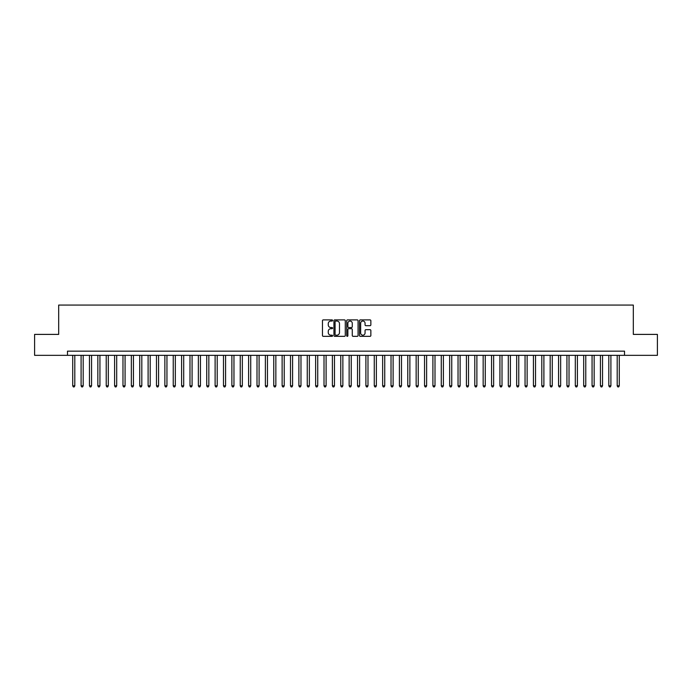<?xml version="1.0" encoding="UTF-8"?>
<svg xmlns="http://www.w3.org/2000/svg" width="692" height="692" viewBox="0 0 692 692"><rect width="100%" height="100%" fill="white"/><g stroke="black" fill="none" stroke-linecap="round" stroke-linejoin="round"><path stroke-width="1.04" d="M332.601 320.465A0.58 0.58 0 0 0 332.022 319.894L323.285 319.894A0.822 0.822 0 0 0 322.463 320.716L322.463 335.516A0.822 0.822 0 0 0 323.285 336.338L332.022 336.338A0.58 0.58 0 0 0 332.601 335.758A0.58 0.58 0 0 0 332.022 335.188L330.888 335.188A2.63 2.63 0 0 1 328.259 332.558L328.259 331.321A2.63 2.63 0 0 1 330.888 328.691L332.022 328.691A0.58 0.58 0 0 0 332.601 328.112A0.58 0.58 0 0 0 332.022 327.541L330.888 327.541A2.63 2.63 0 0 1 328.259 324.911L328.259 323.674A2.63 2.63 0 0 1 330.888 321.045L332.022 321.045A0.58 0.58 0 0 0 332.601 320.465M370.03 325.69A0.822 0.822 0 0 0 370.851 324.868L370.851 320.716A0.822 0.822 0 0 0 370.03 319.894L360.324 319.894A0.822 0.822 0 0 0 359.503 320.716L359.503 335.516A0.822 0.822 0 0 0 360.324 336.338L370.03 336.338A0.822 0.822 0 0 0 370.851 335.516L370.851 330.499A0.822 0.822 0 0 0 370.03 329.677L365.878 329.677A0.822 0.822 0 0 0 365.056 330.499L365.056 332.99A2.197 2.197 0 0 1 362.859 335.188A2.197 2.197 0 0 1 360.653 332.99L360.653 323.242A2.197 2.197 0 0 1 362.859 321.045A2.197 2.197 0 0 1 365.056 323.242L365.056 324.868A0.822 0.822 0 0 0 365.878 325.69L370.03 325.69M67.479 355.342L34.6 355.342L34.6 334.4L58.682 334.4L58.682 305.077L633.318 305.077L633.318 334.4L657.4 334.4L657.4 355.342L624.521 355.342L624.521 351.155L67.479 351.155L67.479 355.342L624.521 355.342M345.282 320.716A0.822 0.822 0 0 0 344.46 319.894L334.755 319.894A0.822 0.822 0 0 0 333.933 320.716L333.933 335.516A0.822 0.822 0 0 0 334.755 336.338L344.46 336.338A0.822 0.822 0 0 0 345.282 335.516L345.282 320.716M347.54 319.894L357.245 319.894A0.822 0.822 0 0 1 358.067 320.716L358.067 335.516A0.822 0.822 0 0 1 357.245 336.338L353.093 336.338A0.822 0.822 0 0 1 352.271 335.516L352.271 329.513A0.822 0.822 0 0 0 351.45 328.691L348.69 328.691A0.822 0.822 0 0 0 347.868 329.513L347.868 335.758A0.58 0.58 0 0 1 347.298 336.338A0.58 0.58 0 0 1 346.718 335.758L346.718 320.716A0.822 0.822 0 0 1 347.54 319.894M335.663 321.045A0.58 0.58 0 0 0 335.084 321.624L335.084 334.608A0.58 0.58 0 0 0 335.663 335.188L336.857 335.188A2.63 2.63 0 0 0 339.487 332.558L339.487 323.674A2.63 2.63 0 0 0 336.857 321.045L335.663 321.045M352.271 323.285A2.197 2.197 0 0 0 350.074 321.088A2.197 2.197 0 0 0 347.868 323.285L347.868 326.719A0.822 0.822 0 0 0 348.69 327.541L351.45 327.541A0.822 0.822 0 0 0 352.271 326.719L352.271 323.285M72.712 355.342L72.712 385.833L74.805 385.833L74.805 355.342M74.805 385.833L74.182 386.923L73.343 386.923L72.712 385.833M81.094 355.342L81.094 385.833L83.187 385.833L83.187 355.342M83.187 385.833L82.556 386.923L81.717 386.923L81.094 385.833M89.467 355.342L89.467 385.833L91.56 385.833L91.56 355.342M91.56 385.833L90.929 386.923L90.098 386.923L89.467 385.833M97.84 355.342L97.84 385.833L99.933 385.833L99.933 355.342M99.933 385.833L99.311 386.923L98.472 386.923L97.84 385.833M106.222 355.342L106.222 385.833L108.315 385.833L108.315 355.342M108.315 385.833L107.684 386.923L106.845 386.923L106.222 385.833M114.595 355.342L114.595 385.833L116.689 385.833L116.689 355.342M116.689 385.833L116.066 386.923L115.227 386.923L114.595 385.833M122.977 355.342L122.977 385.833L125.07 385.833L125.07 355.342M125.07 385.833L124.439 386.923L123.6 386.923L122.977 385.833M131.35 355.342L131.35 385.833L133.444 385.833L133.444 355.342M133.444 385.833L132.812 386.923L131.982 386.923L131.35 385.833M139.723 355.342L139.723 385.833L141.817 385.833L141.817 355.342M141.817 385.833L141.194 386.923L140.355 386.923L139.723 385.833M148.105 355.342L148.105 385.833L150.199 385.833L150.199 355.342M150.199 385.833L149.567 386.923L148.728 386.923L148.105 385.833M156.478 355.342L156.478 385.833L158.572 385.833L158.572 355.342M158.572 385.833L157.949 386.923L157.11 386.923L156.478 385.833M164.86 355.342L164.86 385.833L166.954 385.833L166.954 355.342M166.954 385.833L166.322 386.923L165.483 386.923L164.86 385.833M173.234 355.342L173.234 385.833L175.327 385.833L175.327 355.342M175.327 385.833L174.695 386.923L173.865 386.923L173.234 385.833M181.607 355.342L181.607 385.833L183.7 385.833L183.7 355.342M183.7 385.833L183.077 386.923L182.238 386.923L181.607 385.833M189.989 355.342L189.989 385.833L192.082 385.833L192.082 355.342M192.082 385.833L191.45 386.923L190.611 386.923L189.989 385.833M198.362 355.342L198.362 385.833L200.455 385.833L200.455 355.342M200.455 385.833L199.832 386.923L198.993 386.923L198.362 385.833M206.735 355.342L206.735 385.833L208.837 385.833L208.837 355.342M208.837 385.833L208.206 386.923L207.366 386.923L206.735 385.833M215.117 355.342L215.117 385.833L217.21 385.833L217.21 355.342M217.21 385.833L216.579 386.923L215.74 386.923L215.117 385.833M223.49 355.342L223.49 385.833L225.583 385.833L225.583 355.342M225.583 385.833L224.961 386.923L224.122 386.923L223.49 385.833M231.872 355.342L231.872 385.833L233.965 385.833L233.965 355.342M233.965 385.833L233.334 386.923L232.495 386.923L231.872 385.833M240.245 355.342L240.245 385.833L242.338 385.833L242.338 355.342M242.338 385.833L241.716 386.923L240.877 386.923L240.245 385.833M248.618 355.342L248.618 385.833L250.72 385.833L250.72 355.342M250.72 385.833L250.089 386.923L249.25 386.923L248.618 385.833M257 355.342L257 385.833L259.093 385.833L259.093 355.342M259.093 385.833L258.462 386.923L257.623 386.923L257 385.833M265.373 355.342L265.373 385.833L267.467 385.833L267.467 355.342M267.467 385.833L266.844 386.923L266.005 386.923L265.373 385.833M273.755 355.342L273.755 385.833L275.849 385.833L275.849 355.342M275.849 385.833L275.217 386.923L274.378 386.923L273.755 385.833M282.128 355.342L282.128 385.833L284.222 385.833L284.222 355.342M284.222 385.833L283.59 386.923L282.76 386.923L282.128 385.833M290.502 355.342L290.502 385.833L292.595 385.833L292.595 355.342M292.595 385.833L291.972 386.923L291.133 386.923L290.502 385.833M298.883 355.342L298.883 385.833L300.977 385.833L300.977 355.342M300.977 385.833L300.345 386.923L299.506 386.923L298.883 385.833M307.257 355.342L307.257 385.833L309.35 385.833L309.35 355.342M309.35 385.833L308.727 386.923L307.888 386.923L307.257 385.833M315.638 355.342L315.638 385.833L317.732 385.833L317.732 355.342M317.732 385.833L317.1 386.923L316.261 386.923L315.638 385.833M324.012 355.342L324.012 385.833L326.105 385.833L326.105 355.342M326.105 385.833L325.474 386.923L324.643 386.923L324.012 385.833M332.385 355.342L332.385 385.833L334.478 385.833L334.478 355.342M334.478 385.833L333.855 386.923L333.016 386.923L332.385 385.833M340.767 355.342L340.767 385.833L342.86 385.833L342.86 355.342M342.86 385.833L342.229 386.923L341.39 386.923L340.767 385.833M349.14 355.342L349.14 385.833L351.233 385.833L351.233 355.342M351.233 385.833L350.61 386.923L349.771 386.923L349.14 385.833M357.522 355.342L357.522 385.833L359.615 385.833L359.615 355.342M359.615 385.833L358.984 386.923L358.145 386.923L357.522 385.833M365.895 355.342L365.895 385.833L367.988 385.833L367.988 355.342M367.988 385.833L367.357 386.923L366.526 386.923L365.895 385.833M374.268 355.342L374.268 385.833L376.362 385.833L376.362 355.342M376.362 385.833L375.739 386.923L374.9 386.923L374.268 385.833M382.65 355.342L382.65 385.833L384.743 385.833L384.743 355.342M384.743 385.833L384.112 386.923L383.273 386.923L382.65 385.833M391.023 355.342L391.023 385.833L393.117 385.833L393.117 355.342M393.117 385.833L392.494 386.923L391.655 386.923L391.023 385.833M399.405 355.342L399.405 385.833L401.498 385.833L401.498 355.342M401.498 385.833L400.867 386.923L400.028 386.923L399.405 385.833M407.778 355.342L407.778 385.833L409.872 385.833L409.872 355.342M409.872 385.833L409.24 386.923L408.41 386.923L407.778 385.833M416.151 355.342L416.151 385.833L418.245 385.833L418.245 355.342M418.245 385.833L417.622 386.923L416.783 386.923L416.151 385.833M424.533 355.342L424.533 385.833L426.627 385.833L426.627 355.342M426.627 385.833L425.995 386.923L425.156 386.923L424.533 385.833M432.907 355.342L432.907 385.833L435 385.833L435 355.342M435 385.833L434.377 386.923L433.538 386.923L432.907 385.833M441.28 355.342L441.28 385.833L443.382 385.833L443.382 355.342M443.382 385.833L442.75 386.923L441.911 386.923L441.28 385.833M449.662 355.342L449.662 385.833L451.755 385.833L451.755 355.342M451.755 385.833L451.123 386.923L450.284 386.923L449.662 385.833M458.035 355.342L458.035 385.833L460.128 385.833L460.128 355.342M460.128 385.833L459.505 386.923L458.666 386.923L458.035 385.833M466.417 355.342L466.417 385.833L468.51 385.833L468.51 355.342M468.51 385.833L467.878 386.923L467.039 386.923L466.417 385.833M474.79 355.342L474.79 385.833L476.883 385.833L476.883 355.342M476.883 385.833L476.26 386.923L475.421 386.923L474.79 385.833M483.163 355.342L483.163 385.833L485.265 385.833L485.265 355.342M485.265 385.833L484.634 386.923L483.794 386.923L483.163 385.833M491.545 355.342L491.545 385.833L493.638 385.833L493.638 355.342M493.638 385.833L493.007 386.923L492.168 386.923L491.545 385.833M499.918 355.342L499.918 385.833L502.011 385.833L502.011 355.342M502.011 385.833L501.389 386.923L500.55 386.923L499.918 385.833M508.3 355.342L508.3 385.833L510.393 385.833L510.393 355.342M510.393 385.833L509.762 386.923L508.923 386.923L508.3 385.833M516.673 355.342L516.673 385.833L518.766 385.833L518.766 355.342M518.766 385.833L518.135 386.923L517.305 386.923L516.673 385.833M525.046 355.342L525.046 385.833L527.14 385.833L527.14 355.342M527.14 385.833L526.517 386.923L525.678 386.923L525.046 385.833M533.428 355.342L533.428 385.833L535.522 385.833L535.522 355.342M535.522 385.833L534.89 386.923L534.051 386.923L533.428 385.833M541.801 355.342L541.801 385.833L543.895 385.833L543.895 355.342M543.895 385.833L543.272 386.923L542.433 386.923L541.801 385.833M550.183 355.342L550.183 385.833L552.277 385.833L552.277 355.342M552.277 385.833L551.645 386.923L550.806 386.923L550.183 385.833M558.556 355.342L558.556 385.833L560.65 385.833L560.65 355.342M560.65 385.833L560.018 386.923L559.188 386.923L558.556 385.833M566.93 355.342L566.93 385.833L569.023 385.833L569.023 355.342M569.023 385.833L568.4 386.923L567.561 386.923L566.93 385.833M575.312 355.342L575.312 385.833L577.405 385.833L577.405 355.342M577.405 385.833L576.773 386.923L575.934 386.923L575.312 385.833M583.685 355.342L583.685 385.833L585.778 385.833L585.778 355.342M585.778 385.833L585.155 386.923L584.316 386.923L583.685 385.833M592.067 355.342L592.067 385.833L594.16 385.833L594.16 355.342M594.16 385.833L593.528 386.923L592.689 386.923L592.067 385.833M600.44 355.342L600.44 385.833L602.533 385.833L602.533 355.342M602.533 385.833L601.902 386.923L601.071 386.923L600.44 385.833M608.813 355.342L608.813 385.833L610.906 385.833L610.906 355.342M610.906 385.833L610.283 386.923L609.444 386.923L608.813 385.833M617.195 355.342L617.195 385.833L619.288 385.833L619.288 355.342M619.288 385.833L618.657 386.923L617.818 386.923L617.195 385.833"/></g></svg>

